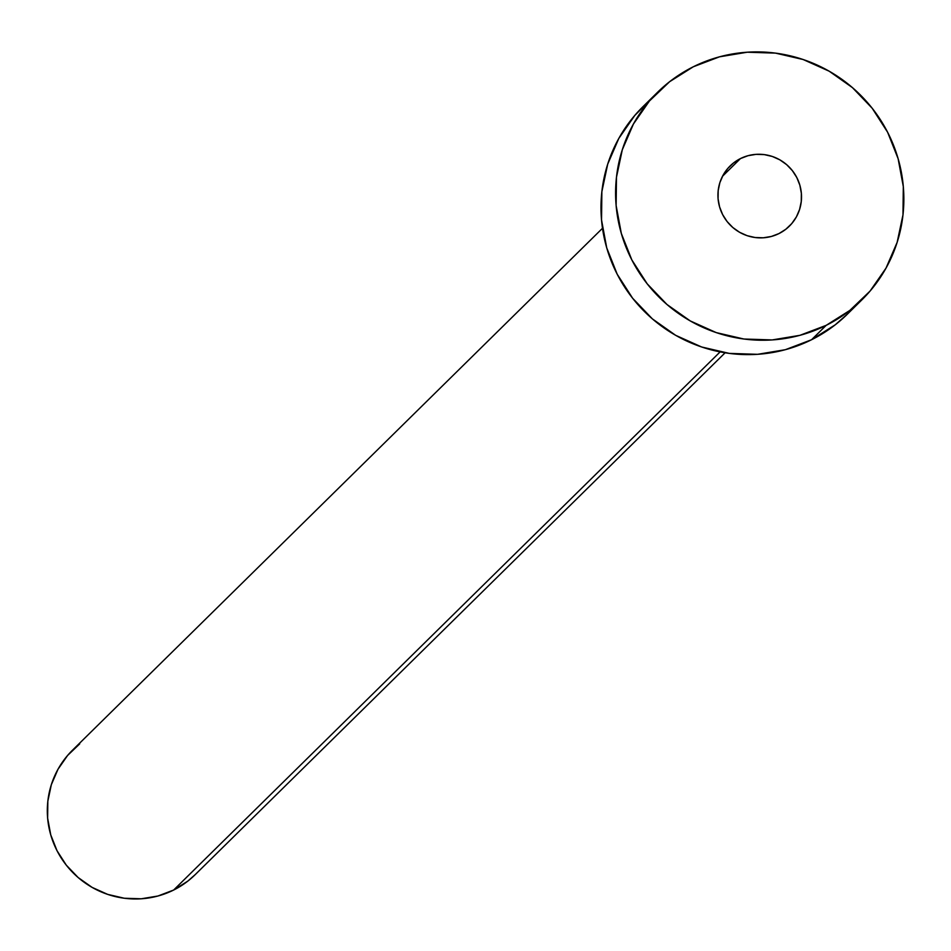 <?xml version="1.0" encoding="UTF-8"?>
<svg xmlns="http://www.w3.org/2000/svg" width="951" height="951" viewBox="0 0 951 951"><rect width="100%" height="100%" fill="white"/><g stroke="black" fill="none" stroke-linecap="round" stroke-linejoin="round"><path stroke-width="1.43" d="M740.449 158.579A42.236 41.368 -134.6 0 1 793.407 172.012A42.236 41.368 -134.6 0 1 789.354 226.16A42.236 41.368 -134.6 0 1 778.988 233.566L785.859 229.227L791.719 223.628L796.356 216.959L799.577 209.493L801.265 201.517L801.36 193.326L799.862 185.231L796.819 177.564L792.338 170.609L786.62 164.63L779.856 159.851L772.319 156.475L764.307 154.621L756.116 154.347L748.057 155.691L740.449 158.579L733.59 162.906L727.729 168.517L723.093 175.174L719.871 182.64L718.183 190.628L718.076 198.818L719.586 206.902L722.629 214.569L727.099 221.535L732.829 227.515L739.593 232.282L747.117 235.67L755.142 237.524L763.332 237.786L771.38 236.454L778.988 233.566A42.236 41.368 -134.6 0 1 726.041 220.121A42.236 41.368 -134.6 0 1 730.095 165.973A42.236 41.368 -134.6 0 1 740.449 158.579L722.534 176.232L740.449 158.579M602.494 228.276L72.478 750.22A87.373 85.59 45.4 0 0 64.097 862.236A87.373 85.59 45.4 0 0 173.653 890.041L720.121 351.894L173.653 890.041A87.373 85.59 45.4 0 0 195.098 874.73L725.114 352.785M826.169 325.349A145.634 142.662 -134.6 0 1 643.565 279.012A145.634 142.662 -134.6 0 1 657.533 92.306A145.634 142.662 -134.6 0 1 693.279 66.784A145.634 142.662 -134.6 0 1 875.883 113.133A145.634 142.662 -134.6 0 1 861.903 299.838A145.634 142.662 -134.6 0 1 826.169 325.349L811.56 339.733L826.169 325.349L799.934 335.323L772.164 339.935L743.908 339.02L716.269 332.612L690.295 320.951L666.984 304.498L647.239 283.874L631.821 259.885L621.324 233.435L616.129 205.547L616.462 177.302L622.299 149.771L633.425 124.022L649.39 101.044L669.599 81.715L693.279 66.784L719.503 56.822L747.284 52.21L775.529 53.125L803.179 59.533L829.153 71.182L852.465 87.647L872.198 108.259L887.628 132.26L898.124 158.71L903.307 186.586L902.986 214.843L897.138 242.362L886.023 268.111L870.058 291.089L849.837 310.418L826.169 325.349M657.533 92.306L642.935 106.69A145.634 142.662 45.4 0 0 628.968 293.395A145.634 142.662 45.4 0 0 811.56 339.733A145.634 142.662 45.4 0 0 847.305 314.222L861.903 299.838M847.769 313.747L835.24 324.802L811.56 339.733L785.336 349.706L757.555 354.319L729.31 353.403L701.66 346.996L675.685 335.334L652.386 318.882L632.641 298.257L617.223 274.268L606.714 247.819L601.531 219.931L601.864 191.686L607.701 164.154L618.816 138.406L634.793 115.428L650.508 99.76M195.383 874.456L187.858 881.09L173.653 890.041L157.914 896.02L141.247 898.79L124.296 898.243L107.713 894.392L92.128 887.402L78.148 877.535L66.297 865.16L57.048 850.765L50.748 834.895L47.633 818.157L47.835 801.217L51.33 784.694L57.999 769.252L67.592 755.463L79.718 743.86"/></g></svg>
